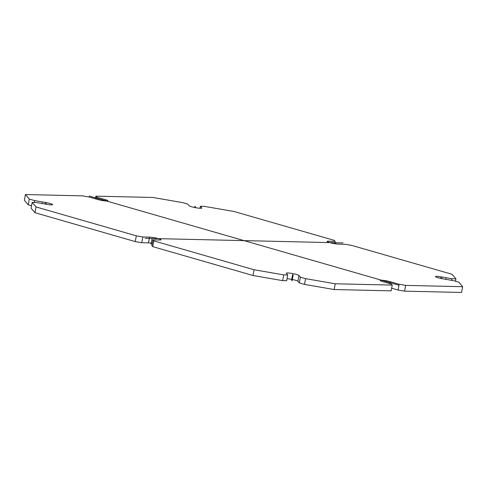 <?xml version="1.0" encoding="UTF-8"?>
<svg xmlns="http://www.w3.org/2000/svg" width="487" height="487" viewBox="0 0 487 487"><rect width="100%" height="100%" fill="white"/><g stroke="black" fill="none" stroke-linecap="round" stroke-linejoin="round"><path stroke-width="0.73" d="M300.4 277.158L305.599 278.655L335.251 283.781L392.236 285.09L391.384 284.091L382.654 281.577A6.495 0.804 -169.1 0 1 380.164 280.439A6.495 0.804 -169.1 0 1 383.793 280.409A6.495 0.804 -169.1 0 1 390.428 281.754L399.163 284.274L405.665 285.394L462.65 286.703L458.778 282.174L453.58 280.67L442.689 278.789A6.495 0.804 -169.1 0 1 435.488 276.598A6.495 0.804 -169.1 0 1 441.039 276.86L451.93 278.741L455.929 278.832L452.058 274.297L351.766 245.411L345.259 244.285L338.544 244.133A6.495 0.804 -169.1 0 1 331.361 243.043A6.495 0.804 -169.1 0 1 327.112 241.449A6.495 0.804 -169.1 0 1 328.433 241.217L335.147 241.375L334.301 240.377L234.01 211.492L204.357 206.366L200.358 206.275L201.782 207.937A6.495 0.804 -169.1 0 1 201.831 208.077A6.495 0.804 -169.1 0 1 195.792 207.724A6.495 0.804 -169.1 0 1 189.133 205.751L187.708 204.09L182.509 202.592L152.857 197.466L95.872 196.158L96.724 197.156L105.454 199.67A6.495 0.804 -169.1 0 1 107.944 200.808A6.495 0.804 -169.1 0 1 104.315 200.839A6.495 0.804 -169.1 0 1 97.68 199.493L88.944 196.973L82.443 195.853L25.458 194.544L29.33 199.08L34.528 200.577L45.419 202.458A6.495 0.804 -169.1 0 1 52.62 204.65A6.495 0.804 -169.1 0 1 47.069 204.388L36.178 202.507L32.179 202.415L36.05 206.951L136.342 235.836L142.849 236.962L149.564 237.114A6.495 0.804 -169.1 0 1 156.747 238.204A6.495 0.804 -169.1 0 1 160.996 239.799A6.495 0.804 -169.1 0 1 159.675 240.03L152.961 239.872L153.807 240.87L254.098 269.755L283.751 274.881L287.75 274.972L286.326 273.31A6.495 0.804 -169.1 0 1 286.277 273.17A6.495 0.804 -169.1 0 1 292.316 273.524A6.495 0.804 -169.1 0 1 298.975 275.496L300.4 277.158L299.292 282.91L297.867 281.249L298.975 275.496M287.026 278.722A6.495 0.804 -169.1 0 1 293.594 279.769A6.495 0.804 -169.1 0 1 297.867 281.249M305.599 278.655L304.491 284.408L299.292 282.91M335.251 283.781L334.143 289.534L304.491 284.408M283.751 274.881L282.643 280.634L286.642 280.725L287.75 274.972M254.098 269.755L252.99 275.508L282.643 280.634M405.665 285.394L404.557 291.147L398.056 290.027L399.163 284.274M462.65 286.703L461.542 292.456L404.557 291.147M392.236 285.09L391.128 290.842L334.143 289.534M391.639 288.176L398.056 290.027M25.458 194.544L24.35 200.297L28.222 204.826L31.533 205.782M32.179 202.415L31.071 208.168L34.942 212.703L135.234 241.589L141.741 242.715L148.456 242.867A6.495 0.804 -169.1 0 1 152.303 243.293M252.99 275.508L152.699 246.623L151.853 245.625L152.961 239.872M455.929 278.832L455.467 281.218M451.93 278.741L451.619 280.335M335.147 241.375L334.697 243.707M200.358 206.275L199.974 208.278M95.872 196.158L95.361 198.824M96.724 197.156L96.347 199.11M36.05 206.951L34.942 212.703M29.33 199.08L28.222 204.826M34.528 200.577L34.163 202.464M136.342 235.836L135.234 241.589M153.807 240.87L152.699 246.623M142.849 236.962L141.741 242.715M343.031 242.897L145.077 238.35M89.158 196.005L398.95 285.242M46.247 203.426L46.088 204.223M195.457 206.847L195.305 207.632M441.861 277.827L441.715 278.613M292.65 274.4L291.543 280.153M335.963 242.733L335.744 243.865M389.57 283.568L389.758 282.594M151.037 244.267L152.145 238.514M98.35 198.653L98.161 199.627M293.18 275.015L292.072 280.768M445.733 279.319L445.891 278.521M194.928 206.232L194.684 207.511M42.065 203.523L42.217 202.726M390.05 283.708L390.428 281.754M440.741 278.418L441.039 276.86M328.256 242.149L328.433 241.217M105.21 200.942L105.454 199.67M45.108 204.053L45.419 202.458M148.456 242.867L149.564 237.114"/></g></svg>
